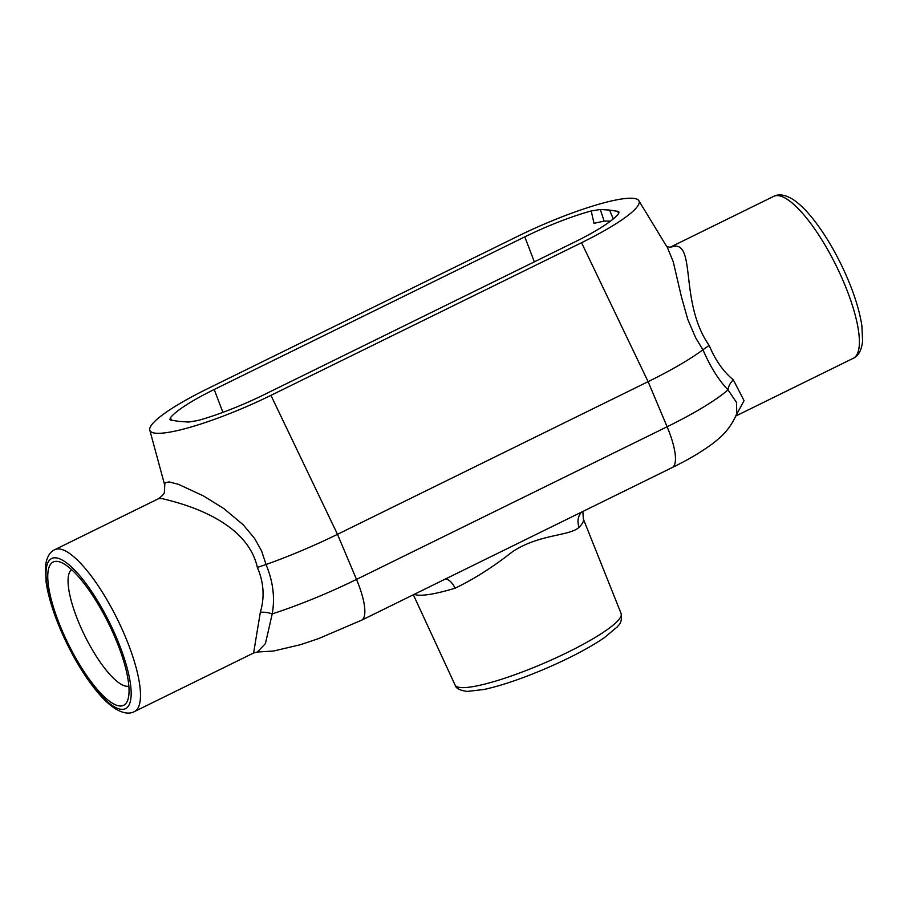 <?xml version="1.0" encoding="UTF-8"?>
<svg xmlns="http://www.w3.org/2000/svg" width="908" height="908" viewBox="0 0 908 908"><rect width="100%" height="100%" fill="white"/><g stroke="black" fill="none" stroke-linecap="round" stroke-linejoin="round"><path stroke-width="1.36" d="M171.453 420.268L170.477 417.737A76.34 12.78 156.7 0 1 214.186 389.509L524.801 236.852A76.34 12.78 156.7 0 1 591.199 210.962L594.014 223.323L604.138 221.098L610.562 221.087M613.309 218.907L609.506 210.077L618.189 211.405L618.995 212.063L618.462 213.777A76.34 12.78 156.7 0 1 574.741 242.005L264.126 394.662A76.34 12.78 156.7 0 1 197.728 420.552L188.637 422.038L179.421 421.437L170.738 420.109L169.921 419.417L170.477 417.737M414.275 594.32A93.081 15.584 -23.3 0 0 455.01 588.225A15.618 8.626 73.2 0 0 445.567 578.929M455.01 588.225C473.692 579.315 492.885 567.125 512.6 551.644C539.715 533.791 569.793 536.276 579.145 527.219A15.618 14.222 44.7 0 1 581.585 512.089M735.877 415.819L744.049 400.632L733.301 379.839A13.881 9.228 -43.2 0 0 728.012 389.884L736.547 402.494L736.751 413.696C729.646 430.54 720.146 437.452 714.244 442.378C703.064 450.97 689.036 459.369 672.158 467.575L453.387 575.093M260.335 612.287A13.881 6.095 -168.8 0 1 272.218 613.887C275.113 597.77 273.047 581.313 266.021 564.504L261.663 551.122L254.66 538.523L243.14 524.722L223.856 508.594L203.528 495.961L178.57 484.384L169.126 481.921L164.904 482.829L164.371 491.954C164.609 493.362 162.6 495.643 158.355 498.776L161.953 498.56C175.607 502.011 246.488 517.639 257.35 567.443C263.797 582.266 264.796 597.214 260.335 612.287L253.604 653L134.339 711.622A90.21 25.538 -116.2 0 0 120.866 626.531A90.21 25.538 -116.2 0 0 59.372 548.965A90.21 25.538 -116.2 0 0 54.764 549.692C49.565 551.996 46.444 557.694 45.4 566.796L46.138 582.425C48.294 596.556 53.231 612.616 60.938 630.595C70.733 653.056 81.97 672.408 94.636 688.65C101.787 697.719 108.642 704.392 115.203 708.66C122.886 713.302 129.265 714.29 134.339 711.622M119.55 705.959A79.836 22.598 63.8 0 1 62.3 630.981A79.836 22.598 63.8 0 1 57.283 561.382A79.836 22.598 63.8 0 1 60.757 562.279A79.836 22.598 63.8 0 1 108.699 623.705A79.836 22.598 63.8 0 1 128.039 699.183A79.836 22.598 63.8 0 1 119.55 705.959M733.301 379.839C723.472 371.792 715.413 360.317 709.137 345.403C680.398 304.396 695.063 246.715 675.688 246.068L670.206 247.214L773.661 196.378A90.21 25.538 63.8 0 1 778.27 195.651A90.21 25.538 63.8 0 1 839.764 273.217A90.21 25.538 63.8 0 1 853.236 358.308C858.435 355.993 861.556 350.295 862.6 341.204L861.862 325.575C859.059 307.733 852.249 287.586 841.444 265.125C832.874 247.6 823.613 232.459 813.636 219.691C806.406 210.474 799.483 203.71 792.866 199.374C785.148 194.698 778.746 193.699 773.661 196.378M609.506 210.077L600.29 209.476L591.199 210.962M266.021 564.504L257.35 567.443M361.554 620.221L318.651 638.574L300.457 644.691L273.399 651.059L257.35 652.001L265.431 643.59L272.218 613.887A117.302 19.636 156.7 0 0 356.504 579.418A48.578 13.756 -116.2 0 1 361.554 620.221L453.444 575.059M266.135 564.47A118.608 19.851 -23.3 0 0 337.492 534.324L648.108 381.666A118.608 19.851 -23.3 0 0 702.894 349.818L709.137 345.403M207.376 388.806A97.156 16.265 -23.3 0 0 149.797 430.142A97.156 16.265 -23.3 0 0 270.936 395.366L581.551 242.708A97.156 16.265 -23.3 0 0 638.823 200.657A97.156 16.265 -23.3 0 0 517.991 236.159L207.376 388.806M667.278 247.237L673.237 261.731L681.533 297.268L687.799 319.446L695.676 337.821L702.894 349.818M702.951 349.773L702.951 349.773C710.147 366.491 718.5 379.862 728.012 389.884A117.302 19.636 156.7 0 1 667.119 426.76L356.504 579.418L337.492 534.324L270.936 395.366M71.596 569.622A65.013 18.398 -116.2 0 0 82.991 632.07A65.013 18.398 -116.2 0 0 126.518 686.266A65.013 18.398 -116.2 0 0 128.845 686.119M524.801 236.852L534.347 261.856M214.186 389.509L222.914 412.357M579.145 527.219A93.081 15.584 -23.3 0 0 583.333 518.979L582.857 511.465M583.333 518.979L621.129 613.581A90.38 15.13 156.7 0 1 544.085 663.169A90.38 15.13 156.7 0 1 455.112 685.086L413.344 594.774M55.967 557.852A83.638 23.676 63.8 0 1 115.94 636.406A83.638 23.676 63.8 0 1 121.195 709.318A83.638 23.676 63.8 0 1 61.222 630.765A83.638 23.676 63.8 0 1 55.967 557.852M617.519 211.258L618.666 213.471M604.138 221.098L600.29 209.476M581.551 242.708L648.108 381.666L667.119 426.76A48.578 13.756 -116.2 0 1 672.158 467.575M158.344 498.776L54.764 549.692M621.129 613.581C622.899 623.671 617.236 626.043 617.338 626.849L604.251 637.756C589.621 647.688 570.428 657.812 546.684 668.14C522.497 678.492 501.659 685.597 484.146 689.456L467.348 691.431C459.936 690.466 455.861 688.343 455.112 685.086M853.236 358.308L735.786 416.023M257.407 652.001L253.604 653.011M149.797 430.142L164.723 485.144M670.07 247.282L666.676 246.465L638.823 200.657"/></g></svg>
